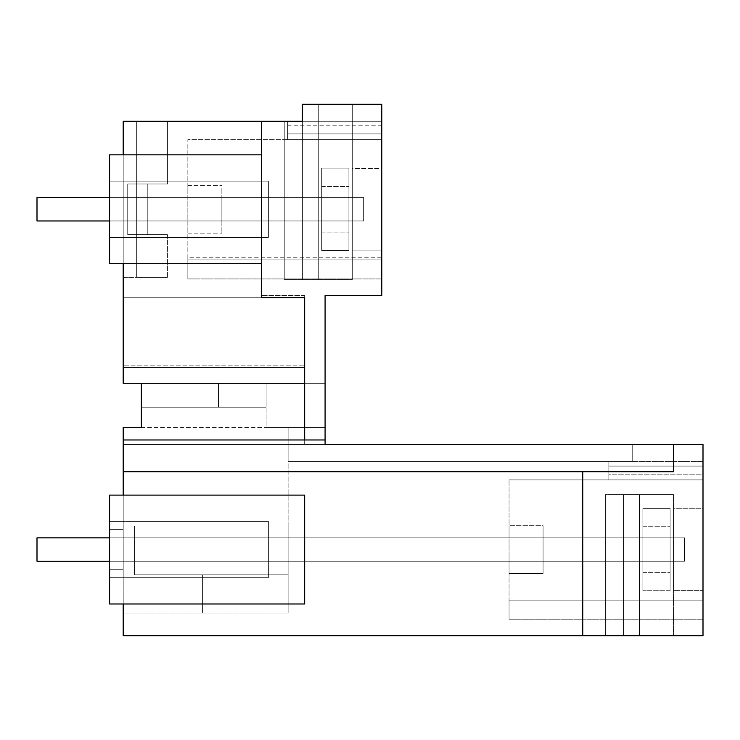 <?xml version="1.0" encoding="UTF-8"?>
<svg xmlns="http://www.w3.org/2000/svg" width="740" height="740" viewBox="0 0 740 740"><rect width="100%" height="100%" fill="white"/><g stroke="black" fill="none" stroke-linecap="round" stroke-linejoin="round"><path stroke-width="0.56" stroke-dasharray="3.7 2.78" d="M123.201 603.988L109.585 603.988L109.585 569.698L123.201 569.698L123.201 495.106L304.667 495.106L304.667 603.988L123.201 603.988L304.667 603.988L123.201 603.988L123.201 569.698L123.201 635.743L703 635.743L703 444.518L673.511 444.518L673.511 471.741L673.511 444.518L325.082 444.518L632.228 444.518L632.228 461.529L288.11 461.529L632.228 461.529L608.863 461.529L608.863 479.899L608.863 461.529L608.863 479.899L608.863 461.529L608.863 479.899L608.863 461.529L608.863 479.899L608.863 461.529L608.863 479.899L608.863 461.529L608.863 479.899L608.863 461.529L608.863 479.899L608.863 461.529L608.863 479.899L608.863 461.529L608.863 479.899L608.863 461.529L608.863 479.899L608.863 461.529L608.863 479.899L608.863 461.529L608.863 479.899L608.863 461.529L608.863 479.899L608.863 461.529L608.863 479.899L608.863 461.529L608.863 479.899L608.863 461.529L608.863 479.899L608.863 461.529L608.863 479.899L608.863 461.529L608.863 479.899L608.863 461.529L608.863 479.899L608.863 461.529L632.228 461.529L608.863 461.529L632.228 461.529L608.863 461.529L632.228 461.529L608.863 461.529L632.228 461.529L608.863 461.529L632.228 461.529L608.863 461.529L632.228 461.529L608.863 461.529L632.228 461.529L608.863 461.529L632.228 461.529L608.863 461.529L632.228 461.529L608.863 461.529L632.228 461.529L608.863 461.529L632.228 461.529L608.863 461.529L632.228 461.529L608.863 461.529L632.228 461.529L608.863 461.529L632.228 461.529L608.863 461.529L632.228 461.529L608.863 461.529L632.228 461.529L608.863 461.529L632.228 461.529L608.863 461.529L632.228 461.529L608.863 461.529L632.228 461.529L608.863 461.529L632.228 461.529L632.228 444.518M123.201 495.106L109.585 495.106L109.585 603.988L109.585 529.387L123.201 529.387L109.585 529.387L109.585 569.698L123.201 569.698L123.201 495.106L304.667 495.106L304.667 603.988L304.667 495.106L123.201 495.106L123.201 471.741L582.778 471.741L582.778 635.743L582.778 471.741L673.511 471.741L673.511 444.518M703 508.713L703 590.372L703 508.713L703 590.372L703 508.713L673.511 508.713L673.511 590.372L703 590.372L673.511 590.372L673.511 508.713L703 508.713M703 474.164L703 461.529L703 479.899L703 461.529L703 479.899L703 461.529L703 479.899L703 461.529L703 479.899L703 461.529L703 479.899L703 461.529L703 479.899L703 461.529L703 479.899L703 461.529L703 479.899L703 461.529L703 479.899L703 461.529L703 479.899L703 461.529L703 479.899L703 461.529L703 479.899L703 461.529L703 479.899L703 461.529L703 479.899L703 461.529L703 479.899L703 461.529L703 479.899L703 461.529L703 479.899L703 461.529L703 479.899L703 461.529L703 479.899L703 461.529L703 474.164L608.863 474.164L608.863 479.899L608.863 466.071L608.863 474.164L703 474.164M703 600.131L703 479.899L509.055 479.899L703 479.899L608.863 479.899L703 479.899L608.863 479.899L703 479.899L608.863 479.899L703 479.899L608.863 479.899L703 479.899L608.863 479.899L703 479.899L608.863 479.899L703 479.899L608.863 479.899L703 479.899L608.863 479.899L703 479.899L608.863 479.899L703 479.899L608.863 479.899L703 479.899L608.863 479.899L703 479.899L608.863 479.899L703 479.899L608.863 479.899L703 479.899L608.863 479.899L703 479.899L608.863 479.899L703 479.899L608.863 479.899L703 479.899L608.863 479.899L703 479.899L608.863 479.899L703 479.899L703 619.186L703 600.131L703 619.186L703 600.131L703 619.186L703 600.131L703 619.186L703 600.131L703 619.186L703 600.131L703 619.186L703 600.131L703 619.186L703 600.131L703 619.186L703 600.131L703 619.186L703 600.131L703 619.186L703 600.131L703 619.186L703 600.131L703 619.186L703 600.131L703 619.186L703 600.131L703 619.186L703 600.131L703 619.186L703 600.131L703 619.186L703 600.131L703 619.186L703 600.131L703 619.186L703 600.131L703 619.186L703 600.131L703 619.186L703 600.131L509.055 600.131L509.055 479.899L509.055 600.131L703 600.131L509.055 600.131L509.055 619.186L509.055 600.131L703 600.131L509.055 600.131L509.055 619.186L509.055 600.131L703 600.131L509.055 600.131L509.055 619.186L509.055 600.131L703 600.131L509.055 600.131L509.055 619.186L509.055 600.131L703 600.131L509.055 600.131L509.055 619.186L509.055 600.131L703 600.131L509.055 600.131L509.055 619.186L509.055 600.131L703 600.131L509.055 600.131L509.055 619.186L509.055 600.131L703 600.131L509.055 600.131L509.055 619.186L509.055 600.131L703 600.131L509.055 600.131L509.055 619.186L509.055 600.131L703 600.131L509.055 600.131L509.055 619.186L509.055 600.131L703 600.131L509.055 600.131L509.055 619.186L509.055 600.131L703 600.131L509.055 600.131L509.055 619.186L509.055 600.131L703 600.131L509.055 600.131L509.055 619.186L509.055 600.131L703 600.131L509.055 600.131L509.055 619.186L509.055 600.131L703 600.131L509.055 600.131L509.055 619.186L509.055 600.131L703 600.131L509.055 600.131L509.055 619.186L509.055 600.131L703 600.131L509.055 600.131L509.055 619.186L509.055 600.131L703 600.131L509.055 600.131L509.055 619.186L509.055 600.131L703 600.131L509.055 600.131L509.055 619.186L509.055 600.131L703 600.131L509.055 600.131L509.055 619.186L509.055 600.131L703 600.131M673.511 635.743L605.459 635.743L605.459 494.644L623.607 494.644L605.459 494.644L605.459 635.743L605.459 494.644L623.607 494.644L605.459 494.644L605.459 635.743L623.607 635.743L605.459 635.743L623.607 635.743L623.607 494.644L639.49 494.644L623.607 494.644L623.607 635.743L623.607 494.644L623.607 635.743L623.607 494.644L639.49 494.644L623.607 494.644L623.607 635.743L623.607 494.644L623.607 635.743L639.49 635.743L623.607 635.743L639.49 635.743L639.49 494.644L673.511 494.644L639.49 494.644L639.49 635.743L639.49 494.644L639.49 635.743L639.49 494.644L639.49 635.743L639.49 494.644L639.49 635.743L673.511 635.743L639.49 635.743L673.511 635.743L673.511 494.644L639.49 494.644L673.511 494.644L673.511 635.743M123.201 471.741L673.511 471.741L123.201 471.741L123.201 444.518L325.082 444.518L325.082 427.507L288.11 427.507L288.11 461.529L288.11 427.507L325.082 427.507L266.104 427.507L288.11 427.507L288.11 613.062L288.11 525.964L288.11 574.813L288.11 525.964L288.11 574.813L288.11 525.964L288.11 574.813L288.11 525.964L288.11 574.813L288.11 525.964L288.11 574.813L288.11 525.964L288.11 574.813L288.11 525.964L288.11 574.813L288.11 525.964L288.11 574.813L288.11 525.964L288.11 574.813L288.11 525.964L288.11 574.813L288.11 525.964L288.11 574.813L288.11 525.964L288.11 574.813L288.11 525.964L288.11 574.813L288.11 525.964L288.11 574.813L288.11 525.964L288.11 574.813L288.11 525.964L288.11 574.813L288.11 525.964L288.11 574.813L288.11 525.964L288.11 574.813L288.11 525.964L288.11 574.813L288.11 525.964L288.11 574.813L202.594 574.813L202.594 613.062L202.594 574.813L288.11 574.813L134.541 574.813L134.541 525.964L134.541 574.813L134.541 525.964L134.541 574.813L134.541 525.964L134.541 574.813L134.541 525.964L134.541 574.813L134.541 525.964L134.541 574.813L134.541 525.964L134.541 574.813L134.541 525.964L134.541 574.813L134.541 525.964L134.541 574.813L134.541 525.964L134.541 574.813L134.541 525.964L134.541 574.813L134.541 525.964L134.541 574.813L134.541 525.964L134.541 574.813L134.541 525.964L134.541 574.813L134.541 525.964L134.541 574.813L134.541 525.964L134.541 574.813L134.541 525.964L134.541 574.813L134.541 525.964L134.541 574.813L134.541 525.964L134.541 574.813L134.541 525.964L134.541 574.813L134.541 525.964L134.541 574.813L288.11 574.813L202.594 574.813L202.594 613.062L202.594 574.813L288.11 574.813L134.541 574.813L288.11 574.813L202.594 574.813L202.594 613.062L202.594 574.813L288.11 574.813L134.541 574.813L288.11 574.813L202.594 574.813L202.594 613.062L202.594 574.813L288.11 574.813L134.541 574.813L288.11 574.813L202.594 574.813L202.594 613.062L202.594 574.813L288.11 574.813L134.541 574.813L288.11 574.813L202.594 574.813L202.594 613.062L202.594 574.813L288.11 574.813L134.541 574.813L288.11 574.813L202.594 574.813L202.594 613.062L202.594 574.813L288.11 574.813L134.541 574.813L288.11 574.813L202.594 574.813L202.594 613.062L202.594 574.813L288.11 574.813L134.541 574.813L288.11 574.813L202.594 574.813L202.594 613.062L202.594 574.813L288.11 574.813L134.541 574.813L288.11 574.813L202.594 574.813L202.594 613.062L202.594 574.813L288.11 574.813L134.541 574.813L288.11 574.813L202.594 574.813L202.594 613.062L202.594 574.813L288.11 574.813L134.541 574.813L288.11 574.813L202.594 574.813L202.594 613.062L202.594 574.813L288.11 574.813L134.541 574.813L288.11 574.813L202.594 574.813L202.594 613.062L202.594 574.813L288.11 574.813L134.541 574.813L288.11 574.813L202.594 574.813L202.594 613.062L202.594 574.813L288.11 574.813L134.541 574.813L288.11 574.813L202.594 574.813L202.594 613.062L202.594 574.813L288.11 574.813L134.541 574.813L288.11 574.813L202.594 574.813L202.594 613.062L202.594 574.813L288.11 574.813L134.541 574.813L288.11 574.813L202.594 574.813L202.594 613.062L202.594 574.813L288.11 574.813L134.541 574.813L288.11 574.813L202.594 574.813L202.594 613.062L202.594 574.813L288.11 574.813L134.541 574.813L288.11 574.813L202.594 574.813L202.594 613.062L202.594 574.813L288.11 574.813L134.541 574.813L288.11 574.813L202.594 574.813L202.594 613.062L202.594 574.813L288.11 574.813L134.541 574.813L288.11 574.813L288.11 613.062L288.11 427.507L266.104 427.507L266.104 407.204L266.104 427.507L325.082 427.507L325.082 383.274L325.082 444.518L325.082 295.482L381.794 295.482L381.794 104.257L302.401 104.257L302.401 121.267L287.657 121.267L287.657 139.647L287.657 121.267L287.657 139.647L287.657 121.267L287.657 139.647L287.657 121.267L287.657 139.647L287.657 121.267L287.657 139.647L287.657 121.267L287.657 139.647L287.657 121.267L287.657 139.647L287.657 121.267L287.657 139.647L287.657 121.267L287.657 139.647L287.657 121.267L287.657 139.647L287.657 121.267L287.657 139.647L287.657 121.267L287.657 139.647L287.657 121.267L287.657 139.647L287.657 121.267L287.657 139.647L287.657 121.267L287.657 139.647L287.657 121.267L287.657 139.647L287.657 121.267L287.657 139.647L287.657 121.267L287.657 139.647L287.657 121.267L287.657 139.647L287.657 121.267L302.401 121.267L284.252 121.267L284.252 279.609L302.401 279.609L284.252 279.609L284.252 121.267L284.252 279.609L302.401 279.609L284.252 279.609L284.252 121.267L302.401 121.267L284.252 121.267M703 466.071L608.863 466.071L703 466.071M703 461.529L632.228 461.529L703 461.529M673.511 590.372L673.511 508.713L673.511 590.372M582.778 635.743L582.778 471.741M381.794 257.751L381.794 139.647L187.849 139.647L187.849 259.87L381.794 259.87L381.794 278.925L381.794 257.751L187.849 257.751L187.849 278.925L187.849 259.87L187.849 278.925L187.849 259.87L381.794 259.87L187.849 259.87L187.849 278.925L187.849 259.87L381.794 259.87L187.849 259.87L187.849 278.925L187.849 259.87L381.794 259.87L187.849 259.87L187.849 278.925L187.849 259.87L381.794 259.87L187.849 259.87L187.849 278.925L187.849 259.87L381.794 259.87L187.849 259.87L187.849 278.925L187.849 259.87L381.794 259.87L187.849 259.87L187.849 278.925L187.849 259.87L381.794 259.87L187.849 259.87L187.849 278.925L187.849 259.87L381.794 259.87L187.849 259.87L187.849 278.925L187.849 259.87L381.794 259.87L187.849 259.87L187.849 278.925L187.849 259.87L381.794 259.87L187.849 259.87L187.849 278.925L187.849 259.87L381.794 259.87L187.849 259.87L187.849 278.925L187.849 259.87L381.794 259.87L187.849 259.87L187.849 278.925L187.849 259.87L381.794 259.87L187.849 259.87L187.849 278.925L187.849 259.87L381.794 259.87L187.849 259.87L187.849 278.925L187.849 259.87L381.794 259.87L187.849 259.87L187.849 278.925L187.849 259.87L381.794 259.87L187.849 259.87L187.849 278.925L187.849 259.87L381.794 259.87L187.849 259.87L187.849 278.925L187.849 259.87L381.794 259.87L187.849 259.87L187.849 278.925L187.849 259.87L381.794 259.87L187.849 259.87L381.794 259.87L381.794 278.925L381.794 121.267L381.794 139.647L381.794 121.267L261.572 121.267L261.572 295.482L261.572 121.267L123.201 121.267L123.201 277.334L136.354 277.334L136.354 121.267L123.201 121.267L123.201 277.334L167.434 277.334L136.354 277.334L167.434 277.334L136.354 277.334L167.434 277.334L136.354 277.334L167.434 277.334L136.354 277.334L167.434 277.334L136.354 277.334L167.434 277.334L136.354 277.334L167.434 277.334L136.354 277.334L167.434 277.334L136.354 277.334L167.434 277.334L136.354 277.334L167.434 277.334L136.354 277.334L167.434 277.334L136.354 277.334L167.434 277.334L136.354 277.334L167.434 277.334L136.354 277.334L167.434 277.334L136.354 277.334L167.434 277.334L136.354 277.334L167.434 277.334L136.354 277.334L167.434 277.334L136.354 277.334L167.434 277.334L136.354 277.334L167.434 277.334L136.354 277.334L167.434 277.334L136.354 277.334L136.354 121.267L136.354 277.334L136.354 121.267L167.434 121.267L123.201 121.267L123.201 383.274L141.349 383.274L141.349 427.507L123.201 427.507L141.349 427.507L123.201 427.507L123.201 613.062L123.201 427.507L123.201 444.518L325.082 444.518M288.11 613.062L288.11 574.813L288.11 613.062L288.11 574.813L288.11 613.062L288.11 574.813L288.11 613.062L288.11 574.813L288.11 613.062L288.11 574.813L288.11 613.062L288.11 574.813L288.11 613.062L288.11 574.813L288.11 613.062L288.11 574.813L288.11 613.062L288.11 574.813L288.11 613.062L288.11 574.813L288.11 613.062L288.11 574.813L288.11 613.062L288.11 574.813L288.11 613.062L288.11 574.813L288.11 613.062L288.11 574.813L288.11 613.062L288.11 574.813L288.11 613.062L288.11 574.813L288.11 613.062L288.11 574.813L288.11 613.062L288.11 574.813L288.11 613.062L288.11 574.813L288.11 613.062L123.201 613.062L288.11 613.062M141.349 383.274L141.349 407.204L141.349 383.274L141.349 407.204L141.349 383.274L141.349 407.204L141.349 383.274L141.349 407.204L141.349 383.274L141.349 407.204L141.349 383.274L141.349 407.204L141.349 383.274L141.349 407.204L141.349 383.274L141.349 407.204L141.349 383.274L141.349 407.204L141.349 383.274L141.349 407.204L141.349 383.274L141.349 407.204L141.349 383.274L141.349 407.204L141.349 383.274L141.349 407.204L141.349 383.274L141.349 407.204L141.349 383.274L141.349 407.204L141.349 383.274L141.349 407.204L141.349 383.274L141.349 407.204L141.349 383.274L141.349 407.204L141.349 383.274L141.349 407.204L141.349 383.274L141.349 407.204L141.349 383.274L266.104 383.274L141.349 383.274L266.104 383.274L141.349 383.274L266.104 383.274L141.349 383.274L266.104 383.274L141.349 383.274L266.104 383.274L141.349 383.274L266.104 383.274L141.349 383.274L266.104 383.274L141.349 383.274L266.104 383.274L141.349 383.274L266.104 383.274L141.349 383.274L266.104 383.274L141.349 383.274L266.104 383.274L141.349 383.274L266.104 383.274L141.349 383.274L266.104 383.274L141.349 383.274L266.104 383.274L141.349 383.274L266.104 383.274L141.349 383.274L266.104 383.274L141.349 383.274L266.104 383.274L141.349 383.274L266.104 383.274L141.349 383.274L266.104 383.274L141.349 383.274L266.104 383.274L141.349 383.274L218.476 383.274L141.349 383.274L141.349 407.204L141.349 383.274L141.349 407.204L141.349 383.274L141.349 407.204L141.349 383.274L141.349 407.204L141.349 383.274L141.349 407.204L141.349 383.274L141.349 407.204L141.349 383.274L141.349 407.204L141.349 383.274L141.349 407.204L141.349 383.274L141.349 407.204L141.349 383.274L141.349 407.204L141.349 383.274L141.349 407.204L141.349 383.274L141.349 407.204L141.349 383.274L141.349 407.204L141.349 383.274L141.349 407.204L141.349 383.274L141.349 407.204L141.349 383.274L141.349 407.204L141.349 383.274L141.349 407.204L141.349 383.274L141.349 407.204L141.349 383.274L141.349 407.204L141.349 383.274L141.349 407.204L141.349 383.274L325.082 383.274L141.349 383.274L304.667 383.274L304.667 297.748L304.667 365.125L304.667 297.748L261.572 297.748L261.572 154.845L123.201 154.845L261.572 154.845L261.572 121.267M141.349 407.204L266.104 407.204L141.349 407.204L266.104 407.204L266.104 383.274L266.104 407.204L266.104 383.274L266.104 407.204L266.104 383.274L266.104 407.204L266.104 383.274L266.104 407.204L266.104 383.274L266.104 407.204L266.104 383.274L266.104 407.204L266.104 383.274L266.104 407.204L266.104 383.274L266.104 407.204L266.104 383.274L266.104 407.204L266.104 383.274L266.104 407.204L266.104 383.274L266.104 407.204L266.104 383.274L266.104 407.204L266.104 383.274L266.104 407.204L266.104 383.274L266.104 407.204L266.104 383.274L266.104 407.204L266.104 383.274L266.104 407.204L266.104 383.274L266.104 407.204L266.104 383.274L266.104 407.204L266.104 383.274L266.104 407.204L266.104 383.274L266.104 407.204L141.349 407.204L218.476 407.204L218.476 383.274L218.476 407.204L141.349 407.204L266.104 407.204L141.349 407.204L218.476 407.204L218.476 383.274L218.476 407.204L141.349 407.204L266.104 407.204L141.349 407.204L218.476 407.204L218.476 383.274L218.476 407.204L141.349 407.204L266.104 407.204L141.349 407.204L218.476 407.204L218.476 383.274L218.476 407.204L141.349 407.204L266.104 407.204L141.349 407.204L218.476 407.204L218.476 383.274L218.476 407.204L141.349 407.204L266.104 407.204L141.349 407.204L218.476 407.204L218.476 383.274L218.476 407.204L141.349 407.204L266.104 407.204L141.349 407.204L218.476 407.204L218.476 383.274L218.476 407.204L141.349 407.204L266.104 407.204L141.349 407.204L218.476 407.204L218.476 383.274L218.476 407.204L141.349 407.204L266.104 407.204L141.349 407.204L218.476 407.204L218.476 383.274L218.476 407.204L141.349 407.204L266.104 407.204L141.349 407.204L218.476 407.204L218.476 383.274L218.476 407.204L141.349 407.204L266.104 407.204L141.349 407.204L218.476 407.204L218.476 383.274L218.476 407.204L141.349 407.204L266.104 407.204L141.349 407.204L218.476 407.204L218.476 383.274L218.476 407.204L141.349 407.204L266.104 407.204L141.349 407.204L218.476 407.204L218.476 383.274L218.476 407.204L141.349 407.204L266.104 407.204L141.349 407.204L218.476 407.204L218.476 383.274L218.476 407.204L141.349 407.204L266.104 407.204L141.349 407.204L218.476 407.204L218.476 383.274L218.476 407.204L141.349 407.204L266.104 407.204L141.349 407.204L218.476 407.204L218.476 383.274L218.476 407.204L141.349 407.204L266.104 407.204L141.349 407.204L218.476 407.204L218.476 383.274L218.476 407.204L141.349 407.204L266.104 407.204L141.349 407.204L218.476 407.204L218.476 383.274L218.476 407.204L141.349 407.204L266.104 407.204L141.349 407.204L218.476 407.204L218.476 383.274L218.476 407.204L141.349 407.204L266.104 407.204L141.349 407.204L218.476 407.204L218.476 383.274L218.476 407.204L141.349 407.204M304.667 295.482L304.667 444.518L304.667 295.482L261.572 295.482L304.667 295.482M509.055 570.457L509.055 525.715L509.055 570.457M141.349 427.507L266.104 427.507L141.349 427.507M123.201 367.392L304.667 367.392L123.201 367.392M109.585 529.387L109.585 495.106L109.585 529.387M304.667 439.976L304.667 383.274M288.11 525.964L134.541 525.964L288.11 525.964M302.401 121.267L381.794 121.267L302.401 121.267L381.794 121.267L302.401 121.267L381.794 121.267L302.401 121.267L381.794 121.267L302.401 121.267L381.794 121.267L302.401 121.267L381.794 121.267L302.401 121.267L381.794 121.267L302.401 121.267L381.794 121.267L302.401 121.267L381.794 121.267L302.401 121.267L381.794 121.267L302.401 121.267L381.794 121.267L302.401 121.267L381.794 121.267L302.401 121.267L381.794 121.267L302.401 121.267L381.794 121.267L302.401 121.267L381.794 121.267L302.401 121.267L381.794 121.267L302.401 121.267L381.794 121.267L302.401 121.267L381.794 121.267L302.401 121.267L381.794 121.267L381.794 133.903L381.794 121.267L287.657 121.267L302.401 121.267L302.401 279.609L352.305 279.609L302.401 279.609L318.283 279.609L318.283 104.257L318.283 279.609L318.283 104.257L318.283 279.609L318.283 104.257L318.283 279.609L352.305 279.609L318.283 279.609L318.283 104.257L318.283 279.609L302.401 279.609L302.401 104.257L352.305 104.257L302.401 104.257L352.305 104.257L302.401 104.257L302.401 279.609L302.401 104.257L302.401 279.609L302.401 121.267L381.794 121.267L381.794 139.647L381.794 121.267L381.794 139.647L381.794 121.267L381.794 139.647L381.794 121.267L381.794 139.647L381.794 121.267L381.794 139.647L381.794 121.267L381.794 139.647L381.794 121.267L381.794 139.647L381.794 121.267L381.794 139.647L381.794 121.267L381.794 139.647L381.794 121.267L381.794 139.647L381.794 121.267L381.794 139.647L381.794 121.267L381.794 139.647L381.794 121.267L381.794 139.647L381.794 121.267L381.794 139.647L381.794 121.267L381.794 139.647L381.794 121.267L381.794 139.647L381.794 121.267L381.794 139.647L381.794 121.267L381.794 139.647L287.657 139.647L287.657 133.903L287.657 139.647L381.794 139.647L187.849 139.647L187.849 257.751M381.794 168.452L381.794 250.12L381.794 168.452L381.794 250.12L381.794 168.452L352.305 168.452L352.305 250.12L352.305 168.452L352.305 250.12L352.305 168.452L381.794 168.452M261.572 263.727L123.201 263.727L261.572 263.727L123.201 263.727L123.201 154.845L261.572 154.845M123.201 365.125L123.201 297.748L123.201 365.125L304.667 365.125L123.201 365.125M543.077 570.457L543.077 525.715L543.077 573.37L543.077 525.715L543.077 573.37L543.077 525.715L543.077 573.37L543.077 525.715L543.077 573.37L543.077 525.715L543.077 573.37L543.077 525.715L543.077 573.37L543.077 525.715L543.077 573.37L543.077 525.715L543.077 573.37L543.077 525.715L543.077 573.37L543.077 525.715L543.077 573.37L543.077 525.715L543.077 573.37L543.077 525.715L543.077 573.37L543.077 525.715L543.077 573.37L543.077 525.715L543.077 573.37L543.077 525.715L543.077 573.37L543.077 525.715L543.077 573.37L543.077 525.715L543.077 573.37L543.077 525.715L543.077 573.37L543.077 525.715L543.077 573.37L509.055 573.37L543.077 573.37M543.077 528.628L543.077 525.715L509.055 525.715L543.077 525.715M109.585 577.672L109.585 521.413L109.585 577.672L109.585 521.413L109.585 577.672L268.38 577.672L268.38 521.413L109.585 521.413L268.38 521.413L268.38 577.672L109.585 577.672M134.541 537.86L134.541 561.225L134.541 537.86L134.541 561.225L134.541 537.86L134.541 561.225L134.541 537.86L134.541 561.225L134.541 537.86L134.541 561.225L134.541 537.86L134.541 561.225L134.541 537.86L134.541 561.225L134.541 537.86L134.541 561.225L134.541 537.86L134.541 561.225L134.541 537.86L134.541 561.225L134.541 537.86L134.541 561.225L134.541 537.86L134.541 561.225L134.541 537.86L134.541 561.225L134.541 537.86L134.541 561.225L134.541 537.86L134.541 561.225L134.541 537.86L134.541 561.225L134.541 537.86L134.541 561.225L134.541 537.86L134.541 561.225L134.541 537.86L134.541 561.225L134.541 537.86L134.541 561.225L134.541 537.86L543.077 537.86L543.077 561.225L543.077 537.86L543.077 561.225L543.077 537.86L543.077 561.225L543.077 537.86L543.077 561.225L543.077 537.86L543.077 561.225L543.077 537.86L543.077 561.225L543.077 537.86L543.077 561.225L543.077 537.86L543.077 561.225L543.077 537.86L543.077 561.225L543.077 537.86L543.077 561.225L543.077 537.86L543.077 561.225L543.077 537.86L543.077 561.225L543.077 537.86L543.077 561.225L543.077 537.86L543.077 561.225L543.077 537.86L543.077 561.225L543.077 537.86L543.077 561.225L543.077 537.86L543.077 561.225L543.077 537.86L543.077 561.225L543.077 537.86L543.077 561.225L543.077 537.86L543.077 561.225L543.077 537.86L134.541 537.86M123.201 263.727L109.585 263.727L109.585 154.845M381.794 125.809L287.657 125.809L287.657 133.903L287.657 125.809L381.794 125.809M167.434 183.992L167.434 121.267L167.434 183.992L147.251 183.992L167.434 183.992L167.434 121.267L167.434 183.992L147.251 183.992L167.434 183.992L167.434 121.267L167.434 183.992L147.251 183.992L167.434 183.992L167.434 121.267L167.434 183.992L147.251 183.992L167.434 183.992L167.434 121.267L167.434 183.992L147.251 183.992L167.434 183.992L167.434 121.267L167.434 183.992L147.251 183.992L167.434 183.992L167.434 121.267L167.434 183.992L147.251 183.992L167.434 183.992L167.434 121.267L167.434 183.992L147.251 183.992L167.434 183.992L167.434 121.267L167.434 183.992L147.251 183.992L167.434 183.992L167.434 121.267L167.434 183.992L147.251 183.992L167.434 183.992L167.434 121.267L167.434 183.992L147.251 183.992L167.434 183.992L167.434 121.267L167.434 183.992L147.251 183.992L167.434 183.992L167.434 121.267L167.434 183.992L147.251 183.992L167.434 183.992L167.434 121.267L167.434 183.992L147.251 183.992L167.434 183.992L167.434 121.267L167.434 183.992L147.251 183.992L167.434 183.992L167.434 121.267L167.434 183.992L147.251 183.992L167.434 183.992L167.434 121.267L167.434 183.992L147.251 183.992L167.434 183.992L167.434 121.267L167.434 183.992L147.251 183.992L167.434 183.992L167.434 121.267L167.434 183.992L167.434 121.267L167.434 183.992L147.251 183.992L167.434 183.992M167.434 277.334L167.434 234.58L147.251 234.58L167.434 234.58L147.251 234.58L147.251 183.992L147.251 234.58L167.434 234.58L147.251 234.58L147.251 183.992L147.251 234.58L167.434 234.58L147.251 234.58L147.251 183.992L147.251 234.58L167.434 234.58L147.251 234.58L147.251 183.992L147.251 234.58L167.434 234.58L147.251 234.58L147.251 183.992L147.251 234.58L167.434 234.58L147.251 234.58L147.251 183.992L147.251 234.58L167.434 234.58L147.251 234.58L147.251 183.992L147.251 234.58L167.434 234.58L147.251 234.58L147.251 183.992L147.251 234.58L167.434 234.58L147.251 234.58L147.251 183.992L147.251 234.58L167.434 234.58L147.251 234.58L147.251 183.992L147.251 234.58L167.434 234.58L147.251 234.58L147.251 183.992L147.251 234.58L167.434 234.58L147.251 234.58L147.251 183.992L147.251 234.58L167.434 234.58L147.251 234.58L147.251 183.992L147.251 234.58L167.434 234.58L147.251 234.58L147.251 183.992L147.251 234.58L167.434 234.58L147.251 234.58L147.251 183.992L147.251 234.58L167.434 234.58L147.251 234.58L147.251 183.992L147.251 234.58L167.434 234.58L147.251 234.58L147.251 183.992L147.251 234.58L167.434 234.58L147.251 234.58L147.251 183.992L147.251 234.58L167.434 234.58L147.251 234.58L147.251 183.992L147.251 234.58L167.434 234.58L167.434 277.334M147.251 234.58L147.251 183.992L147.251 234.58L127.733 234.58L147.251 234.58L127.733 234.58L127.733 183.992L147.251 183.992L127.733 183.992L127.733 234.58L147.251 234.58L127.733 234.58L127.733 183.992L147.251 183.992L127.733 183.992L127.733 234.58L147.251 234.58L127.733 234.58L127.733 183.992L147.251 183.992L127.733 183.992L127.733 234.58L147.251 234.58L127.733 234.58L127.733 183.992L147.251 183.992L127.733 183.992L127.733 234.58L147.251 234.58L127.733 234.58L127.733 183.992L147.251 183.992L127.733 183.992L127.733 234.58L147.251 234.58L127.733 234.58L127.733 183.992L147.251 183.992L127.733 183.992L127.733 234.58L147.251 234.58L127.733 234.58L127.733 183.992L147.251 183.992L127.733 183.992L127.733 234.58L147.251 234.58L127.733 234.58L127.733 183.992L147.251 183.992L127.733 183.992L127.733 234.58L147.251 234.58L127.733 234.58L127.733 183.992L147.251 183.992L127.733 183.992L127.733 234.58L147.251 234.58L127.733 234.58L127.733 183.992L147.251 183.992L127.733 183.992L127.733 234.58L147.251 234.58L127.733 234.58L127.733 183.992L147.251 183.992L127.733 183.992L127.733 234.58L147.251 234.58L127.733 234.58L127.733 183.992L147.251 183.992L127.733 183.992L127.733 234.58L147.251 234.58L127.733 234.58L127.733 183.992L147.251 183.992L127.733 183.992L127.733 234.58L147.251 234.58L127.733 234.58L127.733 183.992L147.251 183.992L127.733 183.992L127.733 234.58L147.251 234.58L127.733 234.58L127.733 183.992L147.251 183.992L127.733 183.992L127.733 234.58L147.251 234.58L127.733 234.58L127.733 183.992L147.251 183.992L127.733 183.992L127.733 234.58L147.251 234.58L127.733 234.58L127.733 183.992L147.251 183.992L127.733 183.992L127.733 234.58L147.251 234.58L127.733 234.58L127.733 183.992L147.251 183.992L127.733 183.992L127.733 234.58L147.251 234.58L127.733 234.58L127.733 183.992L147.251 183.992L127.733 183.992L147.251 183.992L127.733 183.992L127.733 234.58L147.251 234.58M352.305 104.257L352.305 279.609L352.305 104.257M352.305 250.12L381.794 250.12L352.305 250.12M381.794 133.903L287.657 133.903L381.794 133.903M381.794 139.647L287.657 139.647L381.794 139.647M123.201 297.748L304.667 297.748L123.201 297.748M268.38 521.413L268.38 577.672L268.38 521.413M134.541 561.225L543.077 561.225L134.541 561.225M109.585 181.152L109.585 237.411L109.585 181.152L109.585 237.411L109.585 181.152L268.38 181.152L268.38 237.411L109.585 237.411L268.38 237.411L268.38 181.152L109.585 181.152M127.733 234.58L127.733 183.992L127.733 234.58M187.849 188.367L187.849 233.119L187.849 188.367M127.733 220.964L127.733 197.608L127.733 220.964L127.733 197.608L127.733 220.964L127.733 197.608L127.733 220.964L127.733 197.608L127.733 220.964L127.733 197.608L127.733 220.964L127.733 197.608L127.733 220.964L127.733 197.608L127.733 220.964L127.733 197.608L127.733 220.964L127.733 197.608L127.733 220.964L127.733 197.608L127.733 220.964L127.733 197.608L127.733 220.964L127.733 197.608L127.733 220.964L127.733 197.608L127.733 220.964L127.733 197.608L127.733 220.964L127.733 197.608L127.733 220.964L127.733 197.608L127.733 220.964L127.733 197.608L127.733 220.964L127.733 197.608L127.733 220.964L127.733 197.608L127.733 220.964L127.733 197.608L127.733 220.964L221.871 220.964L221.871 197.608L127.733 197.608L221.871 197.608L127.733 197.608L221.871 197.608L127.733 197.608L221.871 197.608L127.733 197.608L221.871 197.608L127.733 197.608L221.871 197.608L127.733 197.608L221.871 197.608L127.733 197.608L221.871 197.608L127.733 197.608L221.871 197.608L127.733 197.608L221.871 197.608L127.733 197.608L221.871 197.608L127.733 197.608L221.871 197.608L127.733 197.608L221.871 197.608L127.733 197.608L221.871 197.608L127.733 197.608L221.871 197.608L127.733 197.608L221.871 197.608L127.733 197.608L221.871 197.608L127.733 197.608L221.871 197.608L127.733 197.608L221.871 197.608L127.733 197.608L221.871 197.608L127.733 197.608L221.871 197.608L221.871 220.964L127.733 220.964L221.871 220.964L221.871 197.608L221.871 220.964L127.733 220.964L221.871 220.964L221.871 197.608L221.871 220.964L127.733 220.964L221.871 220.964L221.871 197.608L221.871 220.964L127.733 220.964L221.871 220.964L221.871 197.608L221.871 220.964L127.733 220.964L221.871 220.964L221.871 197.608L221.871 220.964L127.733 220.964L221.871 220.964L221.871 197.608L221.871 220.964L127.733 220.964L221.871 220.964L221.871 197.608L221.871 220.964L127.733 220.964L221.871 220.964L221.871 197.608L221.871 220.964L127.733 220.964L221.871 220.964L221.871 197.608L221.871 220.964L127.733 220.964L221.871 220.964L221.871 197.608L221.871 220.964L127.733 220.964L221.871 220.964L221.871 197.608L221.871 220.964L127.733 220.964L221.871 220.964L221.871 197.608L221.871 220.964L127.733 220.964L221.871 220.964L221.871 197.608L221.871 220.964L127.733 220.964L221.871 220.964L221.871 197.608L221.871 220.964L127.733 220.964L221.871 220.964L221.871 197.608L221.871 220.964L127.733 220.964L221.871 220.964L221.871 197.608L221.871 220.964L127.733 220.964L221.871 220.964L221.871 197.608L221.871 220.964L127.733 220.964L221.871 220.964L221.871 197.608L221.871 220.964L127.733 220.964L221.871 220.964L221.871 197.608L221.871 220.964L127.733 220.964M221.871 188.367L221.871 233.109L221.871 188.367M268.38 181.152L268.38 237.411L268.38 181.152M109.585 197.608L363.645 197.608L37 197.608L363.645 197.608L363.645 220.964L363.645 197.608L363.645 220.964L37 220.964L37 197.608L37 220.964L37 197.608L37 220.964L37 197.608L37 220.964L37 197.608L37 220.964L37 197.608L37 220.964L37 197.608L37 220.964L37 197.608L37 220.964L37 197.608L37 220.964L37 197.608L37 220.964L37 197.608L37 220.964L37 197.608L37 220.964L37 197.608L37 220.964L37 197.608L37 220.964L37 197.608L37 220.964L37 197.608L37 220.964L37 197.608L37 220.964L37 197.608L37 220.964L37 197.608L37 220.964L37 197.608L37 220.964L363.645 220.964L363.645 197.608L37 197.608L37 220.964L363.645 220.964L37 220.964L363.645 220.964L363.645 197.608L37 197.608L363.645 197.608L363.645 220.964L37 220.964L363.645 220.964L363.645 197.608L37 197.608L363.645 197.608L363.645 220.964L37 220.964L363.645 220.964L363.645 197.608L37 197.608L363.645 197.608L363.645 220.964L37 220.964L363.645 220.964L363.645 197.608L37 197.608L363.645 197.608L363.645 220.964L37 220.964L363.645 220.964L363.645 197.608L37 197.608L363.645 197.608L363.645 220.964L37 220.964L363.645 220.964L363.645 197.608L37 197.608L363.645 197.608L363.645 220.964L37 220.964L363.645 220.964L363.645 197.608L37 197.608L363.645 197.608L363.645 220.964L37 220.964L363.645 220.964L363.645 197.608L37 197.608L363.645 197.608L363.645 220.964L37 220.964L363.645 220.964L363.645 197.608L37 197.608L363.645 197.608L363.645 220.964L37 220.964L363.645 220.964L363.645 197.608L37 197.608L363.645 197.608L363.645 220.964L37 220.964L363.645 220.964L363.645 197.608L37 197.608L363.645 197.608L363.645 220.964L37 220.964L363.645 220.964L363.645 197.608L37 197.608L363.645 197.608L363.645 220.964L37 220.964L363.645 220.964L363.645 197.608L37 197.608L363.645 197.608L363.645 220.964L37 220.964L363.645 220.964L363.645 197.608L37 197.608L363.645 197.608L363.645 220.964L37 220.964L363.645 220.964L363.645 197.608L37 197.608L363.645 197.608L363.645 220.964L37 220.964L363.645 220.964L363.645 197.608L37 197.608L363.645 197.608L363.645 220.964L37 220.964L363.645 220.964L363.645 197.608L37 197.608L363.645 197.608L363.645 220.964L37 220.964L363.645 220.964L363.645 197.608L37 197.608L363.645 197.608L363.645 220.964L109.585 220.964M109.585 537.86L684.63 537.86L684.63 561.225L684.63 537.86L37 537.86L37 561.225L37 537.86L37 561.225L37 537.86L37 561.225L37 537.86L37 561.225L37 537.86L37 561.225L37 537.86L37 561.225L37 537.86L37 561.225L37 537.86L37 561.225L37 537.86L37 561.225L37 537.86L37 561.225L37 537.86L37 561.225L37 537.86L37 561.225L37 537.86L37 561.225L37 537.86L37 561.225L37 537.86L37 561.225L37 537.86L37 561.225L37 537.86L37 561.225L37 537.86L37 561.225L37 537.86L37 561.225L37 537.86L37 561.225L684.63 561.225L37 561.225L684.63 561.225L684.63 537.86L37 537.86L684.63 537.86L684.63 561.225L37 561.225L684.63 561.225L684.63 537.86L37 537.86L684.63 537.86L684.63 561.225L37 561.225L684.63 561.225L684.63 537.86L37 537.86L684.63 537.86L684.63 561.225L37 561.225L684.63 561.225L684.63 537.86L37 537.86L684.63 537.86L684.63 561.225L37 561.225L684.63 561.225L684.63 537.86L37 537.86L684.63 537.86L684.63 561.225L37 561.225L684.63 561.225L684.63 537.86L37 537.86L684.63 537.86L684.63 561.225L37 561.225L684.63 561.225L684.63 537.86L37 537.86L684.63 537.86L684.63 561.225L37 561.225L684.63 561.225L684.63 537.86L37 537.86L684.63 537.86L684.63 561.225L37 561.225L684.63 561.225L684.63 537.86L37 537.86L684.63 537.86L684.63 561.225L37 561.225L684.63 561.225L684.63 537.86L37 537.86L684.63 537.86L684.63 561.225L37 561.225L684.63 561.225L684.63 537.86L37 537.86L684.63 537.86L684.63 561.225L37 561.225L684.63 561.225L684.63 537.86L37 537.86L684.63 537.86L684.63 561.225L37 561.225L684.63 561.225L684.63 537.86L37 537.86L684.63 537.86L684.63 561.225L37 561.225L684.63 561.225L684.63 537.86L37 537.86L684.63 537.86L684.63 561.225L37 561.225L684.63 561.225L684.63 537.86L37 537.86L684.63 537.86L684.63 561.225L37 561.225L684.63 561.225L684.63 537.86L37 537.86L684.63 537.86L684.63 561.225L37 561.225L684.63 561.225L684.63 537.86L37 537.86L684.63 537.86L684.63 561.225L37 561.225L684.63 561.225L684.63 537.86L37 537.86L684.63 537.86L684.63 561.225L37 561.225L684.63 561.225L684.63 537.86L37 537.86L684.63 537.86L684.63 561.225L109.585 561.225M348.901 168.11L348.901 250.453L321.687 250.453L348.901 250.453L321.687 250.453L321.687 168.11L321.687 250.453L348.901 250.453L348.901 168.11L321.687 168.11L321.687 250.453L321.687 168.11L348.901 168.11L348.901 250.453L348.901 168.11L321.687 168.11L348.901 168.11M348.901 220.233L348.901 186.452L348.901 220.233M321.687 220.233L321.687 186.452L321.687 220.233M670.107 590.714L670.107 508.371L642.884 508.371L642.884 590.714L642.884 508.371L670.107 508.371L642.884 508.371L642.884 590.714L642.884 508.371L670.107 508.371L670.107 590.714L642.884 590.714L670.107 590.714L670.107 508.371L670.107 590.714L642.884 590.714L670.107 590.714M670.107 538.6L670.107 572.371L670.107 538.6M642.884 538.6L642.884 572.371L642.884 538.6M509.055 619.186L703 619.186L509.055 619.186M136.354 277.334L136.354 121.267M187.849 278.925L381.794 278.925L187.849 278.925M187.849 185.453L221.871 185.453L187.849 185.453M187.849 233.119L221.871 233.119L187.849 233.119M321.687 186.452L348.901 186.452L321.687 186.452M321.687 232.12L348.901 232.12L321.687 232.12M642.884 572.371L670.107 572.371L642.884 572.371M642.884 526.713L670.107 526.713L642.884 526.713"/><path stroke-width="1.11" d="M261.572 154.845L109.585 154.845L123.201 154.845L123.201 121.267L261.572 121.267L261.572 297.748L304.667 297.748L304.667 439.976L325.082 439.976L123.201 439.976L123.201 495.106L304.667 495.106L304.667 603.988L123.201 603.988L123.201 635.743L703 635.743L703 444.518L325.082 444.518L632.228 444.518M325.082 444.518L325.082 295.482L381.794 295.482L381.794 104.257L302.401 104.257L302.401 121.267L284.252 121.267M673.511 444.518L673.511 471.741L582.778 471.741L582.778 635.743M123.201 471.741L582.778 471.741M304.667 439.976L123.201 439.976L123.201 427.507L141.349 427.507L141.349 383.274M261.572 121.267L302.401 121.267M261.572 263.727L123.201 263.727L123.201 383.274L304.667 383.274M123.201 603.988L109.585 603.988L109.585 495.106L123.201 495.106M123.201 263.727L109.585 263.727L109.585 154.845M109.585 220.964L37 220.964L37 197.608L109.585 197.608M109.585 537.86L37 537.86L37 561.225L109.585 561.225"/></g></svg>

